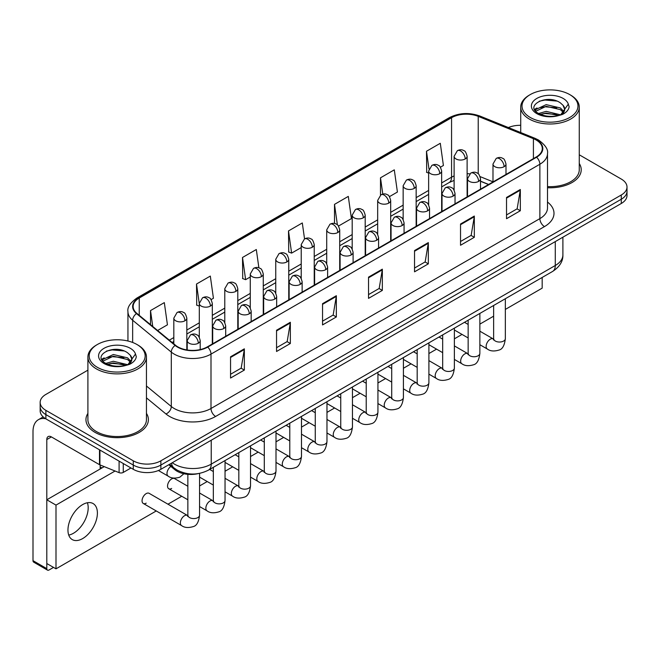 <?xml version="1.0" encoding="UTF-8"?>
<svg xmlns="http://www.w3.org/2000/svg" width="660" height="660" viewBox="0 0 660 660"><rect width="100%" height="100%" fill="white"/><g stroke="black" fill="none" stroke-linecap="round" stroke-linejoin="round"><path stroke-width="0.99" d="M488.532 184.536L480.513 181.294M198.165 473.624A19.511 11.269 180 0 1 174.785 469.664L168.803 464.731M87.904 413.374A31.226 18.026 0 0 0 85.948 419.653A31.226 18.026 0 0 0 95.098 432.399A31.226 18.026 0 0 0 129.121 436.301A31.226 18.026 0 0 0 148.393 419.653A31.226 18.026 0 0 0 146.446 413.374A31.226 18.026 0 0 1 148.393 419.653A31.226 18.026 0 0 1 129.121 436.301A31.226 18.026 0 0 1 95.098 432.399A31.226 18.026 0 0 1 85.948 419.653A31.226 18.026 0 0 1 87.904 413.374M536.192 140.019A20.815 12.02 180 0 1 542.289 148.517A20.815 12.02 180 0 1 536.192 157.014L207.322 346.888A20.815 12.02 180 0 1 175.552 345.287L136.909 313.417A20.815 12.02 180 0 1 133.147 306.529A20.815 12.02 180 0 1 139.243 298.031L451.564 117.711A20.815 12.02 180 0 1 478.228 116.366L533.412 138.674A20.815 12.02 180 0 1 536.192 140.019M536.563 139.813A21.334 12.317 0 0 0 533.709 138.427L478.525 116.119A21.334 12.317 0 0 0 451.201 117.496L138.872 297.817A21.334 12.317 0 0 0 136.488 313.591L175.131 345.452A21.334 12.317 0 0 0 207.694 347.102L536.563 157.228A21.334 12.317 0 0 0 536.563 139.813M87.904 370.161L45.878 394.424A19.511 11.269 0 0 0 40.161 402.394L40.161 410.891A19.511 11.269 0 0 0 45.878 418.852L133.27 469.31L133.27 465.061A19.511 11.269 0 0 0 160.867 465.061L621.283 199.237A19.511 11.269 0 0 0 627 191.276A19.511 11.269 0 0 1 621.283 199.237L160.867 465.061A19.511 11.269 0 0 1 133.27 465.061L45.878 414.604L133.27 465.061L133.27 460.812A19.511 11.269 0 0 0 160.867 460.812L621.283 194.989A19.511 11.269 0 0 0 627 187.027A19.511 11.269 0 0 0 621.283 179.058L579.265 154.795M40.161 406.642A19.511 11.269 0 0 0 45.878 414.604A19.511 11.269 0 0 1 40.161 406.642M230.554 356.796L230.554 378.04L244.349 370.07L244.349 348.826L230.554 356.796M230.554 374.269L241.18 368.132L244.291 349.536A5.206 3.003 -120 0 0 244.349 348.826M241.09 368.189L244.349 370.07M276.548 330.239L276.548 351.483L290.342 343.513L290.342 322.27L276.548 330.239M276.548 347.713L287.174 341.575L290.293 322.979A5.206 3.003 -120 0 0 290.342 322.27M287.084 341.632L290.342 343.513M322.542 303.683L322.542 324.926L336.344 316.965L336.344 295.713L322.542 303.683M322.542 321.156L333.168 315.026L336.286 296.423A5.206 3.003 -120 0 0 336.344 295.713M333.077 315.076L336.344 316.965M506.525 197.464L506.525 218.708L520.327 210.738L520.327 189.494L506.525 197.464M506.525 214.937L517.151 208.799L520.27 190.204A5.206 3.003 -120 0 0 520.327 189.494M517.06 208.857L520.327 210.738M460.531 224.02L460.531 245.264L474.326 237.295L474.326 216.051L460.531 224.02M460.531 241.494L471.157 235.356L474.276 216.752A5.206 3.003 -120 0 0 474.326 216.051M471.067 235.414L474.326 237.295M414.538 250.569L414.538 271.821L428.332 263.851L428.332 242.608L414.538 250.569M414.538 268.051L425.164 261.913L428.274 243.309A5.206 3.003 -120 0 0 428.332 242.608M425.065 261.962L428.332 263.851M368.536 277.126L368.536 298.37L382.338 290.408L382.338 269.164L368.536 277.126M368.536 294.599L379.17 288.469L382.28 269.866A5.206 3.003 -120 0 0 382.338 269.164M379.071 288.519L382.338 290.408M547.495 187.737A31.226 18.026 0 0 0 581.212 169.768A31.226 18.026 0 0 0 579.265 163.49A31.226 18.026 0 0 1 581.212 169.768A31.226 18.026 0 0 1 547.495 187.737M520.723 125.309A19.511 11.269 0 0 0 508.39 127.561M40.161 402.394A19.511 11.269 0 0 0 45.878 410.355L133.27 460.812M211.084 299.615L213.427 298.262L210.317 276.07L196.515 284.031L196.738 305.151M157.608 330.487L167.434 324.819L164.315 302.618L150.521 310.588L150.521 324.637M338.489 226.058L351.417 218.6L348.298 196.399L334.504 204.369L334.504 223.484M389.458 196.639L397.411 192.043L394.292 169.843L380.498 177.812L380.498 195.071M440.418 167.211L443.404 165.487L440.294 143.286L426.492 151.255L426.715 172.375M258.885 267.844L256.311 249.513L242.509 257.474L242.732 278.594M304.54 238.903L302.305 222.956L288.502 230.926L288.725 252.037M288.502 230.926L291.621 253.118L301.224 247.574M291.621 253.118L288.502 251.955M334.504 204.369L337.375 224.862M380.498 177.812L382.784 194.081M428.637 173.093L426.492 172.285M426.492 151.255L428.975 168.935M242.509 257.474L245.627 279.675L250.264 276.994M245.627 279.675L242.509 278.512M199.303 306.108L196.515 305.068M196.515 284.031L199.303 303.889M150.521 310.588L152.749 326.477M133.27 469.31A19.511 11.269 0 0 0 160.867 469.31L621.283 203.486A19.511 11.269 0 0 0 627 195.525L627 187.027M73.474 533.255A20.815 12.02 120 0 0 87.409 502.747A20.815 12.02 120 0 1 73.474 533.255A20.815 12.02 120 0 1 68.739 535.087A20.815 12.02 120 0 0 73.474 533.255M123.263 463.534L123.263 472.428L130.969 467.981M45.656 418.729A26.02 15.023 -120 0 0 38.387 419.694A26.02 15.023 -120 0 0 33 431.599L33 560.662L46.802 568.631L46.802 439.568A6.501 3.754 60 0 1 48.147 436.59A6.501 3.754 60 0 1 51.397 436.912L99.495 464.681L99.495 449.806M46.802 568.631A3.25 1.881 120 0 0 47.47 570.116L33.676 562.147A3.25 1.881 -60 0 1 33 560.662M47.47 570.116A3.25 1.881 120 0 0 49.096 569.959L53.518 567.41M100.155 468.996L100.155 464.978M123.263 472.428A3.25 1.881 180 0 1 119.097 472.642L99.924 464.887A3.25 1.881 180 0 1 99.495 464.681M547.495 186.607A29.271 16.896 0 0 0 579.265 169.768L579.265 107.093A29.271 16.896 0 0 0 570.685 95.147L569.77 94.611A27.967 16.145 0 0 0 530.211 94.611A27.967 16.145 0 0 0 530.211 117.447A27.967 16.145 0 0 0 569.77 117.447A27.967 16.145 0 0 0 569.77 94.611L570.685 95.147M530.211 94.611L529.295 95.147A29.271 16.896 0 0 0 520.723 107.093A29.271 16.896 0 0 0 529.295 119.039A29.271 16.896 0 0 0 561.19 122.71A29.271 16.896 0 0 0 579.265 107.093M564.481 110.228L564.696 109.222A14.701 8.489 0 0 0 563.038 105.295L560.406 102.894C546.851 93.307 524.263 105.823 538.205 113.256C543.898 116.341 550.621 117.133 558.385 115.624L562.51 114.419C566.486 112.381 568.689 109.832 569.126 106.78L568.309 104.148L560.885 114.559M538.642 113.512L546.183 111.375L560.546 114.807M556.751 114.526L545.028 113.52L540.375 114.361L546.183 113.066L558.913 115.508M535.342 110.781L535.788 109.511L546.183 104.635L560.389 107.951L563.805 111.515M535.747 111.268L546.183 106.318L560.389 109.642L563.236 112.315M563.038 105.295L564.688 109.42M564.696 109.75L563.062 114.13M534.501 109.37L536.992 107.976M539.269 101.203L545.028 100.031L556.891 101.079M534.814 109.997L535.862 109.379M540.35 107.621L545.028 106.78L556.751 107.786M97.391 344.495L96.475 345.031A29.271 16.896 0 0 0 87.904 356.977L87.904 419.653A29.271 16.896 0 0 0 96.475 431.599A29.271 16.896 0 0 0 128.37 435.262A29.271 16.896 0 0 0 146.446 419.653L146.446 356.977A29.271 16.896 0 0 0 137.874 345.031L136.95 344.495A27.967 16.145 0 0 0 97.391 344.495A27.967 16.145 0 0 0 97.391 367.339A27.967 16.145 0 0 0 136.95 367.339A27.967 16.145 0 0 0 136.95 344.495L137.874 345.031M87.904 356.977A29.271 16.896 0 0 0 96.475 368.932A29.271 16.896 0 0 0 128.37 372.595A29.271 16.896 0 0 0 146.446 356.977M131.662 360.112L131.876 359.106A14.701 8.489 0 0 0 130.218 355.179L127.586 352.786C114.031 343.192 91.443 355.707 105.385 363.14C111.078 366.226 117.802 367.018 125.565 365.508L129.69 364.303C133.667 362.266 135.869 359.716 136.306 356.672L135.49 354.032L128.065 364.444M105.823 363.396L113.363 361.267L127.726 364.691M123.931 364.411L112.208 363.404L107.555 364.254L113.363 362.95L126.093 365.392M102.523 360.673L102.968 359.395L113.363 354.519L127.57 357.844L130.985 361.399M102.927 361.16L113.363 356.202L127.57 359.527L130.416 362.2M130.218 355.179L131.868 359.304M131.876 359.518L130.243 364.015M101.681 359.254L104.173 357.86M106.45 351.087L112.208 349.915L124.072 350.963M101.995 359.882L103.043 359.263M107.539 357.514L112.208 356.664L123.931 357.671M143.269 503.456L181.582 525.583A5.857 3.382 -60 0 1 180.683 520.889A5.857 3.382 -60 0 1 184.511 515.732A5.857 3.382 -60 0 1 184.767 515.592A5.857 3.382 -60 0 1 187.44 515.443L149.119 493.317A5.857 3.382 120 0 0 146.198 493.606A5.857 3.382 120 0 0 142.37 498.77A5.857 3.382 120 0 0 143.269 503.456A5.857 3.382 120 0 0 146.198 503.167M187.852 486.255L174.603 478.607A5.857 3.382 120 0 0 171.674 478.896A5.857 3.382 120 0 0 167.855 484.06A5.857 3.382 120 0 0 168.754 488.746A5.857 3.382 120 0 0 171.674 488.458M82.673 538.568A20.815 12.02 120 0 0 96.278 520.229A20.815 12.02 120 0 0 93.085 503.547A20.815 12.02 120 0 0 82.673 504.578A20.815 12.02 120 0 0 69.077 522.918A20.815 12.02 120 0 0 72.27 539.599A20.815 12.02 120 0 0 82.673 538.568M505.345 309.416L542.173 288.148L542.173 277.464M115.063 471.009L56.001 505.106L56.001 568.837L156.255 510.955M167.962 504.199L181.739 496.246M199.559 485.958L207.215 481.536M225.043 471.24L232.7 466.826M250.528 456.53L258.184 452.108M276.004 441.82L283.66 437.398M301.488 427.111L309.144 422.689M326.972 412.393L334.628 407.979M352.457 397.683L360.112 393.261M377.933 382.973L385.588 378.551M403.417 368.263L411.073 363.841M428.901 353.546L436.557 349.132M454.377 338.836L462.033 334.414M479.861 324.126L493.63 316.173M104.239 466.636L46.802 499.793L46.802 563.533L56.001 568.837M56.001 505.106L46.802 499.793M174.785 468.55L174.785 469.664M547.495 202.051A32.522 18.777 180 0 1 544.475 226.595L215.605 416.46A6.501 3.754 60 0 1 211.002 408.499L539.872 218.625A26.02 15.023 0 0 0 547.495 208.007L547.495 153.615A26.02 15.023 180 0 1 539.872 164.241A6.501 3.754 -120 0 0 536.563 157.228M215.605 416.46A32.522 18.777 180 0 1 169.603 416.46A32.522 18.777 180 0 1 165.965 413.96L146.446 397.864M175.131 345.452A6.501 4.348 129.5 0 0 171.295 352.102L171.295 406.494A26.02 15.023 0 0 0 174.207 408.499A26.02 15.023 0 0 0 211.002 408.499L211.002 354.115A26.02 15.023 180 0 1 171.295 352.102L132.652 320.24A26.02 15.023 180 0 1 127.941 311.627L127.941 341.014M547.495 153.615C548.361 149.556 545.374 145.018 538.527 140.019L535.103 138.361A6.501 3.044 112 0 0 533.709 138.427M535.103 138.361L479.919 116.044C469.144 112.233 458.914 112.786 449.237 117.711A6.501 3.754 60 0 1 451.201 117.496M138.872 297.817A6.501 3.754 -120 0 0 136.909 298.023C130.16 302.882 127.165 307.411 127.941 311.627M136.488 313.591A6.501 4.348 129.5 0 0 132.652 320.24L132.652 342.466M479.919 116.044A6.501 3.044 112 0 0 478.525 116.119M207.694 347.102A6.501 3.754 60 0 1 211.002 354.115L539.872 164.241L539.872 218.625A6.501 3.754 60 0 0 544.475 226.595M160.867 460.812L160.867 469.31M621.283 194.989L621.283 203.486M45.878 410.355L45.878 418.852M146.446 386.001L171.295 406.494A6.501 4.348 -50.5 0 1 165.965 413.96M139.243 298.031L139.243 315.348M533.412 138.674L533.412 158.623M478.228 116.366L478.228 173.786M492.987 181.813L480.158 176.632M469.722 173.844A20.815 12.02 0 0 0 467.123 173.687M454.113 175.948A20.815 12.02 0 0 0 451.564 177.194L441.647 182.927M451.564 117.711L451.564 177.194A11.707 6.757 60 0 1 449.138 182.556L441.647 186.887M428.637 190.435L416.163 197.637M403.153 205.144L390.679 212.347M377.668 219.862L365.203 227.056M352.192 234.572L339.718 241.774M326.708 249.282L314.234 256.484M301.224 263.992L288.758 271.194M275.748 278.71L263.274 285.904M250.264 293.42L237.79 300.622M224.779 308.129L212.314 315.332M199.303 322.839L186.829 330.041M173.819 337.549L169.323 340.147M480.554 181.17A11.707 5.486 -68 0 1 480.513 181.154L488.672 184.453M368.536 277.802L382.28 269.866M414.538 251.245L428.274 243.309M460.531 224.689L474.276 216.752M506.525 198.132L520.27 190.204M322.542 304.359L336.286 296.423M276.548 330.916L290.293 322.979M230.554 357.464L244.291 349.536M172.285 462.718A26.02 15.023 0 0 0 174.438 464.129A26.02 15.023 0 0 0 211.233 464.129L555.283 265.501A26.02 15.023 0 0 0 562.897 254.875C563.095 261.335 559.655 266.854 552.585 271.45L208.535 470.085A13.01 7.507 60 0 0 211.233 464.129L211.233 440.228M555.283 241.601L555.283 265.501A13.01 7.507 60 0 1 552.585 271.45M171.567 463.13A13.01 8.704 129.5 0 0 173.902 467.858L169.57 464.285M504.091 166.683A6.501 3.754 0 0 0 505.989 164.026C504.958 160.264 503.935 158.425 502.904 158.491C501.022 157.171 498.795 157.138 496.237 158.392A6.501 3.754 60 0 1 499.488 158.713A6.501 3.754 -120 0 1 504.091 166.683A6.501 3.754 0 0 1 494.885 166.683A6.501 3.754 0 0 1 492.987 164.026L496.237 158.392M479.861 344.71L487.361 349.041A5.857 3.382 -60 0 1 486.461 344.347A5.857 3.382 -60 0 1 490.289 339.19A5.857 3.382 -60 0 1 490.545 339.05A5.857 3.382 -60 0 1 493.218 338.902L479.861 331.188M493.969 339.487L493.449 339.925L493.63 338.662A5.857 3.382 -0 0 0 495.346 341.047A5.857 3.382 -0 0 0 503.357 341.195A5.857 3.382 -0 0 0 505.345 338.662C504.537 345.46 502.433 349.255 499.026 350.048C494.134 351.541 490.248 351.202 487.361 349.041M465.217 158.953A6.501 3.754 0 0 0 467.123 156.304C466.092 152.542 465.069 150.694 464.038 150.769C462.157 149.44 459.929 149.407 457.372 150.67A6.501 3.754 60 0 1 460.622 150.992A6.501 3.754 -120 0 1 465.217 158.953A6.501 3.754 0 0 1 456.019 158.953A6.501 3.754 0 0 1 454.113 156.304L457.372 150.67M478.607 181.393A6.501 3.754 0 0 0 480.513 178.736C479.482 174.982 478.451 173.135 477.428 173.209C475.538 171.88 473.319 171.847 470.753 173.11A6.501 3.754 60 0 1 474.004 173.431A6.501 3.754 -120 0 1 478.607 181.393A6.501 3.754 0 0 1 469.409 181.393A6.501 3.754 0 0 1 467.503 178.736L470.753 173.11M454.377 359.42L461.876 363.751A5.857 3.382 -60 0 1 460.985 359.057A5.857 3.382 -60 0 1 464.805 353.9A5.857 3.382 -60 0 1 465.069 353.76A5.857 3.382 -60 0 1 467.734 353.611L454.377 345.898M468.484 354.205L467.965 354.635L468.154 353.372A5.857 3.382 -0 0 0 469.87 355.757A5.857 3.382 -0 0 0 477.881 355.905A5.857 3.382 -0 0 0 479.861 353.372C479.061 360.17 476.949 363.965 473.542 364.765C468.649 366.25 464.764 365.912 461.876 363.751M453.123 196.111A6.501 3.754 0 0 0 455.029 193.454C453.997 189.692 452.966 187.844 451.943 187.918C450.062 186.59 447.835 186.557 445.269 187.819A6.501 3.754 60 0 1 448.528 188.141A6.501 3.754 -120 0 1 453.123 196.111A6.501 3.754 0 0 1 443.924 196.111A6.501 3.754 0 0 1 442.018 193.454L445.269 187.819M428.901 374.129L436.4 378.46A5.857 3.382 -60 0 1 435.501 373.774A5.857 3.382 -60 0 1 439.329 368.61A5.857 3.382 -60 0 1 439.585 368.47A5.857 3.382 -60 0 1 442.249 368.321L428.901 360.616M443.008 368.915L442.481 369.344L442.67 368.082A5.857 3.382 -0 0 0 444.386 370.474A5.857 3.382 -0 0 0 452.397 370.615A5.857 3.382 -0 0 0 454.377 368.082C453.577 374.88 451.473 378.675 448.066 379.475C443.173 380.96 439.279 380.622 436.4 378.46M427.639 210.82A6.501 3.754 0 0 0 429.544 208.164C428.513 204.402 427.49 202.554 426.459 202.628C424.578 201.3 422.35 201.267 419.793 202.529A6.501 3.754 60 0 1 423.043 202.851A6.501 3.754 -120 0 1 427.639 210.82A6.501 3.754 0 0 1 418.44 210.82A6.501 3.754 0 0 1 416.534 208.164L419.793 202.529M403.417 388.847L410.916 393.178A5.857 3.382 -60 0 1 410.017 388.484A5.857 3.382 -60 0 1 413.845 383.328A5.857 3.382 -60 0 1 414.1 383.188A5.857 3.382 -60 0 1 416.773 383.031L403.417 375.325M417.524 383.625L417.004 384.054L417.186 382.792A5.857 3.382 -0 0 0 418.902 385.184A5.857 3.382 -0 0 0 426.913 385.333A5.857 3.382 -0 0 0 428.901 382.792C428.092 389.59 425.989 393.393 422.582 394.185C417.689 395.67 413.803 395.34 410.916 393.178M402.163 225.53A6.501 3.754 0 0 0 404.068 222.874C403.037 219.112 402.006 217.272 400.983 217.338C399.094 216.01 396.874 215.977 394.309 217.239A6.501 3.754 60 0 1 397.559 217.561A6.501 3.754 -120 0 1 402.163 225.53A6.501 3.754 0 0 1 392.964 225.53A6.501 3.754 0 0 1 391.058 222.874L394.309 217.239M377.933 403.557L385.432 407.888A5.857 3.382 -60 0 1 384.541 403.194A5.857 3.382 -60 0 1 388.361 398.038A5.857 3.382 -60 0 1 388.624 397.897A5.857 3.382 -60 0 1 391.289 397.749L377.933 390.035M392.04 398.335L391.52 398.772L391.71 397.501A5.857 3.382 -0 0 0 393.426 399.894A5.857 3.382 -0 0 0 401.437 400.042A5.857 3.382 -0 0 0 403.417 397.501C402.616 404.299 400.504 408.103 397.097 408.895C392.205 410.388 388.319 410.05 385.432 407.888M439.741 173.671A6.501 3.754 0 0 0 441.647 171.014C440.616 167.252 439.585 165.404 438.562 165.478C436.672 164.15 434.453 164.117 431.887 165.38A6.501 3.754 60 0 1 435.138 165.701A6.501 3.754 -120 0 1 439.741 173.671A6.501 3.754 0 0 1 430.543 173.671A6.501 3.754 0 0 1 428.637 171.014L431.887 165.38M414.257 188.38A6.501 3.754 0 0 0 416.163 185.724C415.132 181.962 414.1 180.122 413.077 180.188C411.188 178.86 408.969 178.827 406.403 180.089A6.501 3.754 60 0 1 409.662 180.411A6.501 3.754 -120 0 1 414.257 188.38A6.501 3.754 0 0 1 405.058 188.38A6.501 3.754 0 0 1 403.153 185.724L406.403 180.089M388.773 203.09A6.501 3.754 0 0 0 390.679 200.434C389.647 196.672 388.624 194.832 387.593 194.898C385.712 193.578 383.485 193.545 380.927 194.799A6.501 3.754 60 0 1 384.178 195.121A6.501 3.754 -120 0 1 388.773 203.09A6.501 3.754 0 0 1 379.574 203.09A6.501 3.754 0 0 1 377.668 200.434L380.927 194.799M46.802 439.568L51.397 436.912M99.924 450.062L99.924 464.887M119.097 472.642L119.097 461.126M568.309 104.148A18.604 10.741 0 0 0 563.145 98.431A18.604 10.741 0 0 0 536.836 98.431A18.604 10.741 0 0 0 536.836 113.627A18.604 10.741 0 0 0 558.385 115.624M560.703 115.03A14.701 8.489 0 0 0 564.671 109.7M135.49 354.032A18.604 10.741 0 0 0 130.333 348.323A18.604 10.741 0 0 0 104.016 348.323A18.604 10.741 0 0 0 104.016 363.512A18.604 10.741 0 0 0 125.565 365.508M127.883 364.914A14.701 8.489 0 0 0 131.851 359.584M376.678 240.24A6.501 3.754 0 0 0 378.584 237.584C377.553 233.822 376.522 231.982 375.499 232.056C373.618 230.728 371.39 230.695 368.825 231.957A6.501 3.754 60 0 1 372.083 232.279A6.501 3.754 -120 0 1 376.678 240.24A6.501 3.754 0 0 1 367.48 240.24A6.501 3.754 0 0 1 365.574 237.584L368.825 231.957M352.457 418.267L359.956 422.598A5.857 3.382 -60 0 1 359.057 417.904A5.857 3.382 -60 0 1 362.885 412.748A5.857 3.382 -60 0 1 363.14 412.607A5.857 3.382 -60 0 1 365.805 412.459L352.457 404.745M366.564 413.044L366.036 413.482L366.226 412.219A5.857 3.382 -0 0 0 367.942 414.604A5.857 3.382 -0 0 0 375.952 414.752A5.857 3.382 -0 0 0 377.933 412.219C377.132 419.017 375.028 422.812 371.621 423.605C366.729 425.098 362.835 424.76 359.956 422.598M351.194 254.95A6.501 3.754 0 0 0 353.1 252.301C352.069 248.539 351.046 246.691 350.014 246.766C348.133 245.438 345.906 245.404 343.349 246.667A6.501 3.754 60 0 1 346.599 246.988A6.501 3.754 -120 0 1 351.194 254.95A6.501 3.754 0 0 1 341.995 254.95A6.501 3.754 0 0 1 340.09 252.301L343.349 246.667M326.972 432.977L334.471 437.308A5.857 3.382 -60 0 1 333.572 432.622A5.857 3.382 -60 0 1 337.4 427.457A5.857 3.382 -60 0 1 337.656 427.317A5.857 3.382 -60 0 1 340.329 427.168L326.972 419.463M341.08 427.762L340.56 428.191L340.741 426.929A5.857 3.382 -0 0 0 342.457 429.322A5.857 3.382 -0 0 0 350.468 429.462A5.857 3.382 -0 0 0 352.457 426.929C351.648 433.727 349.544 437.522 346.137 438.322C341.245 439.808 337.359 439.469 334.471 437.308M325.718 269.668A6.501 3.754 0 0 0 327.624 267.011C326.593 263.249 325.561 261.401 324.538 261.476C322.649 260.147 320.43 260.114 317.864 261.376A6.501 3.754 60 0 1 321.115 261.698A6.501 3.754 -120 0 1 325.718 269.668A6.501 3.754 0 0 1 316.519 269.668A6.501 3.754 0 0 1 314.614 267.011L317.864 261.376M301.488 447.694L308.987 452.017A5.857 3.382 -60 0 1 308.096 447.332A5.857 3.382 -60 0 1 311.916 442.175A5.857 3.382 -60 0 1 312.18 442.035A5.857 3.382 -60 0 1 314.845 441.878L301.488 434.173M315.596 442.472L315.076 442.901L315.265 441.639A5.857 3.382 -0 0 0 316.973 444.031A5.857 3.382 -0 0 0 324.992 444.172A5.857 3.382 -0 0 0 326.972 441.639C326.172 448.437 324.06 452.232 320.653 453.032C315.76 454.517 311.875 454.179 308.987 452.017M363.297 217.8A6.501 3.754 0 0 0 365.203 215.143C364.171 211.39 363.14 209.542 362.109 209.616C360.228 208.288 358.009 208.255 355.443 209.517A6.501 3.754 60 0 1 358.693 209.839A6.501 3.754 -120 0 1 363.297 217.8A6.501 3.754 0 0 1 354.098 217.8A6.501 3.754 0 0 1 352.192 215.143L355.443 209.517M337.813 232.518A6.501 3.754 0 0 0 339.718 229.861C338.687 226.099 337.656 224.251 336.633 224.326C334.744 222.998 332.524 222.964 329.959 224.227A6.501 3.754 60 0 1 333.217 224.548A6.501 3.754 -120 0 1 337.813 232.518A6.501 3.754 0 0 1 328.614 232.518A6.501 3.754 0 0 1 326.708 229.861L329.959 224.227M312.328 247.228A6.501 3.754 0 0 0 314.234 244.571C313.203 240.809 312.18 238.961 311.149 239.035C309.268 237.707 307.04 237.674 304.483 238.936A6.501 3.754 60 0 1 307.733 239.258A6.501 3.754 -120 0 1 312.328 247.228A6.501 3.754 0 0 1 303.13 247.228A6.501 3.754 0 0 1 301.224 244.571L304.483 238.936M300.234 284.377A6.501 3.754 0 0 0 302.14 281.721C301.108 277.959 300.077 276.119 299.054 276.185C297.165 274.857 294.946 274.824 292.38 276.086A6.501 3.754 60 0 1 295.639 276.408A6.501 3.754 -120 0 1 300.234 284.377A6.501 3.754 0 0 1 291.035 284.377A6.501 3.754 0 0 1 289.129 281.721L292.38 276.086M276.004 462.404L283.511 466.736A5.857 3.382 -60 0 1 282.612 462.041A5.857 3.382 -60 0 1 286.44 456.885A5.857 3.382 -60 0 1 286.696 456.745A5.857 3.382 -60 0 1 289.361 456.596L276.004 448.882M290.12 457.182L289.591 457.619L289.781 456.349A5.857 3.382 -0 0 0 291.497 458.741A5.857 3.382 -0 0 0 299.508 458.89A5.857 3.382 -0 0 0 301.488 456.349C300.688 463.147 298.584 466.95 295.177 467.742C290.284 469.235 286.39 468.897 283.511 466.736M274.75 299.087A6.501 3.754 0 0 0 276.655 296.431C275.624 292.669 274.601 290.829 273.57 290.895C271.689 289.575 269.462 289.542 266.904 290.796A6.501 3.754 60 0 1 270.154 291.126A6.501 3.754 -120 0 1 274.75 299.087A6.501 3.754 0 0 1 265.551 299.087A6.501 3.754 0 0 1 263.645 296.431L266.904 290.796M250.528 477.114L258.027 481.445A5.857 3.382 -60 0 1 257.128 476.751A5.857 3.382 -60 0 1 260.956 471.595A5.857 3.382 -60 0 1 261.212 471.454A5.857 3.382 -60 0 1 263.885 471.306L250.528 463.592M264.635 471.892L264.115 472.329L264.297 471.067A5.857 3.382 -0 0 0 266.013 473.451A5.857 3.382 -0 0 0 274.024 473.599A5.857 3.382 -0 0 0 276.004 471.067C275.203 477.865 273.1 481.66 269.692 482.452C264.8 483.945 260.914 483.607 258.027 481.445M249.274 313.797A6.501 3.754 0 0 0 251.179 311.149C250.148 307.387 249.117 305.539 248.086 305.613C246.205 304.285 243.986 304.252 241.42 305.514A6.501 3.754 60 0 1 244.67 305.836A6.501 3.754 -120 0 1 249.274 313.797A6.501 3.754 0 0 1 240.075 313.797A6.501 3.754 0 0 1 238.169 311.149L241.42 305.514M225.043 491.824L232.543 496.155A5.857 3.382 -60 0 1 231.652 491.469A5.857 3.382 -60 0 1 235.471 486.305A5.857 3.382 -60 0 1 235.736 486.164A5.857 3.382 -60 0 1 238.4 486.016L225.043 478.302M239.151 486.61L238.631 487.039L238.821 485.776A5.857 3.382 -0 0 0 240.529 488.169A5.857 3.382 -0 0 0 248.539 488.309A5.857 3.382 -0 0 0 250.528 485.776C249.727 492.574 247.615 496.369 244.208 497.17C239.316 498.655 235.43 498.316 232.543 496.155M223.789 328.515A6.501 3.754 0 0 0 225.695 325.858C224.664 322.096 223.633 320.248 222.61 320.323C220.721 318.995 218.501 318.962 215.935 320.224A6.501 3.754 60 0 1 219.194 320.546A6.501 3.754 -120 0 1 223.789 328.515A6.501 3.754 0 0 1 214.591 328.515A6.501 3.754 0 0 1 212.685 325.858L215.935 320.224M199.559 506.534L207.067 510.865A5.857 3.382 -60 0 1 206.167 506.179A5.857 3.382 -60 0 1 209.987 501.014A5.857 3.382 -60 0 1 210.251 500.874A5.857 3.382 -60 0 1 212.916 500.726L199.559 493.02M213.675 501.319L213.147 501.748L213.337 500.486A5.857 3.382 -0 0 0 215.053 502.879A5.857 3.382 -0 0 0 223.063 503.019A5.857 3.382 -0 0 0 225.043 500.486C224.243 507.284 222.139 511.079 218.732 511.88C213.84 513.365 209.946 513.026 207.067 510.865M198.305 343.225A6.501 3.754 0 0 0 200.211 340.568C199.18 336.806 198.157 334.958 197.125 335.033C195.244 333.704 193.017 333.671 190.459 334.933A6.501 3.754 60 0 1 193.71 335.255A6.501 3.754 -120 0 1 198.305 343.225A6.501 3.754 0 0 1 189.106 343.225A6.501 3.754 0 0 1 187.201 340.568L190.459 334.933M188.191 516.029L187.663 516.466L187.852 515.196A5.857 3.382 -0 0 0 189.569 517.588A5.857 3.382 -0 0 0 197.579 517.737A5.857 3.382 -0 0 0 199.559 515.196C198.759 521.994 196.655 525.797 193.248 526.589C188.356 528.074 184.47 527.744 181.582 525.583M286.852 261.938A6.501 3.754 0 0 0 288.758 259.281C287.727 255.519 286.696 253.679 285.664 253.745C283.784 252.417 281.564 252.384 278.998 253.646A6.501 3.754 60 0 1 282.249 253.968A6.501 3.754 -120 0 1 286.852 261.938A6.501 3.754 0 0 1 277.654 261.938A6.501 3.754 0 0 1 275.748 259.281L278.998 253.646M261.368 276.647A6.501 3.754 0 0 0 263.274 273.991C262.243 270.237 261.212 268.389 260.188 268.463C258.299 267.135 256.08 267.102 253.514 268.364A6.501 3.754 60 0 1 256.765 268.686A6.501 3.754 -120 0 1 261.368 276.647A6.501 3.754 0 0 1 252.169 276.647A6.501 3.754 0 0 1 250.264 273.991L253.514 268.364M235.884 291.365A6.501 3.754 0 0 0 237.79 288.709C236.758 284.947 235.736 283.099 234.704 283.173C232.823 281.845 230.596 281.812 228.038 283.074A6.501 3.754 60 0 1 231.289 283.396A6.501 3.754 -120 0 1 235.884 291.365A6.501 3.754 0 0 1 226.685 291.365A6.501 3.754 0 0 1 224.779 288.709L228.038 283.074M210.408 306.075A6.501 3.754 0 0 0 212.314 303.418C211.282 299.656 210.251 297.808 209.22 297.883C207.339 296.554 205.12 296.522 202.554 297.784A6.501 3.754 60 0 1 205.804 298.105A6.501 3.754 -120 0 1 210.408 306.075A6.501 3.754 0 0 1 201.209 306.075A6.501 3.754 0 0 1 199.303 303.418L202.554 297.784M184.924 320.785A6.501 3.754 0 0 0 186.829 318.128C185.798 314.366 184.767 312.526 183.744 312.592C181.855 311.264 179.636 311.231 177.07 312.493A6.501 3.754 60 0 1 180.32 312.815A6.501 3.754 -120 0 1 184.924 320.785A6.501 3.754 0 0 1 175.725 320.785A6.501 3.754 0 0 1 173.819 318.128L177.07 312.493M183.884 473.74L179.867 477.172C174.966 478.657 171.08 478.318 168.201 476.157A5.857 3.382 -60 0 1 166.988 473.484A5.857 3.382 -60 0 1 170.899 466.447M449.237 117.711L136.909 298.023M454.113 180.411L449.138 182.556M428.637 194.395L416.163 201.597M403.153 209.105L390.679 216.307M377.668 223.822L365.203 231.016M352.192 238.532L339.718 245.734M326.708 253.242L314.234 260.444M301.224 267.952L288.758 275.154M275.748 282.67L263.274 289.864M250.264 297.379L237.79 304.582M224.779 312.089L212.314 319.291M199.303 326.799L186.829 334.001M173.819 341.509L172.153 342.474M208.535 470.085C198.066 475.348 187.597 475.348 177.127 470.085L173.902 467.858M562.897 254.875L562.897 237.196M505.345 298.733L505.345 338.662M505.989 174.454L505.989 164.026M468.154 337.953L454.377 330M493.63 305.489L493.63 338.662M492.987 181.962L492.987 164.026M468.154 324.431L464.491 322.311M467.123 196.894L467.123 156.304M454.113 190.13L454.113 156.304M479.861 313.442L479.861 353.372M480.513 189.164L480.513 178.736M442.67 352.663L428.901 344.71M468.154 320.199L468.154 353.372M467.503 196.672L467.503 178.736M442.67 339.141L439.007 337.029M454.377 328.152L454.377 368.082M455.029 203.874L455.029 193.454M417.186 367.373L403.417 359.42M442.67 334.909L442.67 368.082M442.018 211.39L442.018 193.454M417.186 353.851L413.523 351.739M428.901 342.862L428.901 382.792M429.544 218.592L429.544 208.164M391.71 382.082L377.933 374.129M417.186 349.627L417.186 382.792M416.534 226.099L416.534 208.164M391.71 368.56L388.047 366.448M403.417 357.58L403.417 397.501M404.068 233.302L404.068 222.874M366.226 396.792L352.457 388.847M391.71 364.337L391.71 397.501M391.058 240.809L391.058 222.874M366.226 383.278L362.563 381.158M441.647 211.604L441.647 171.014M428.637 204.839L428.637 171.014M416.163 226.314L416.163 185.724M403.153 219.549L403.153 185.724M390.679 241.024L390.679 200.434M377.668 234.267L377.668 200.434M38.387 419.694L43.189 416.914M520.723 132.544L520.723 107.093M377.933 372.289L377.933 412.219M378.584 248.011L378.584 237.584M340.741 411.51L326.972 403.557M366.226 379.046L366.226 412.219M365.574 255.519L365.574 237.584M340.741 397.988L337.078 395.876M352.457 386.999L352.457 426.929M353.1 262.721L353.1 252.301M315.265 426.22L301.488 418.267M340.741 393.756L340.741 426.929M340.09 270.237L340.09 252.301M315.265 412.698L311.602 410.586M326.972 401.709L326.972 441.639M327.624 277.431L327.624 267.011M289.781 440.93L276.004 432.977M315.265 408.474L315.265 441.639M314.614 284.947L314.614 267.011M289.781 427.408L286.118 425.296M365.203 255.742L365.203 215.143M352.192 248.977L352.192 215.143M339.718 270.451L339.718 229.861M326.708 263.686L326.708 229.861M314.234 285.161L314.234 244.571M301.224 278.396L301.224 244.571M301.488 416.419L301.488 456.349M302.14 292.149L302.14 281.721M264.297 455.639L250.528 447.694M289.781 423.184L289.781 456.349M289.129 299.656L289.129 281.721M264.297 442.126L260.634 440.005M276.004 431.137L276.004 471.067M276.655 306.859L276.655 296.431M238.821 470.357L225.043 462.404M264.297 437.893L264.297 471.067M263.645 314.366L263.645 296.431M238.821 456.835L235.158 454.723M250.528 445.846L250.528 485.776M251.179 321.568L251.179 311.149M213.337 485.067L199.559 477.114M238.821 452.603L238.821 485.776M238.169 329.084L238.169 311.149M213.337 471.545L209.674 469.433M225.043 460.556L225.043 500.486M225.695 336.278L225.695 325.858M187.852 499.777L168.754 488.746M213.337 467.321L213.337 500.486M212.685 343.794L212.685 325.858M199.559 473.377L199.559 515.196M200.211 349.577L200.211 340.568M187.852 474.334L187.852 515.196M187.201 349.998L187.201 340.568M100.155 466.925L101.945 467.957M288.758 299.871L288.758 259.281M275.748 293.114L275.748 259.281M263.274 314.589L263.274 273.991M250.264 307.824L250.264 273.991M237.79 329.299L237.79 288.709M224.779 322.534L224.779 288.709M212.314 344.008L212.314 303.418M199.303 337.243L199.303 303.418M186.829 349.932L186.829 318.128M168.201 476.157L158.408 470.514M173.819 343.852L173.819 318.128"/></g></svg>
